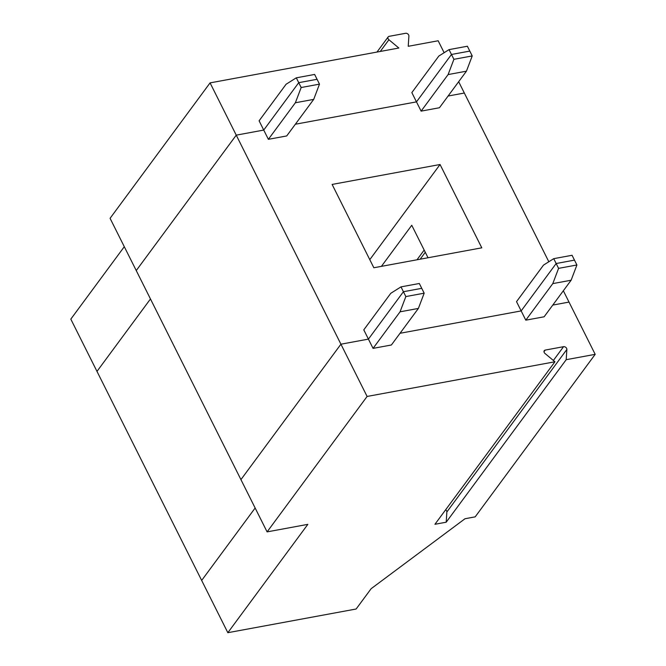 <?xml version="1.0" encoding="UTF-8"?>
<svg xmlns="http://www.w3.org/2000/svg" width="666" height="666" viewBox="0 0 666 666"><rect width="100%" height="100%" fill="white"/><g stroke="black" fill="none" stroke-linecap="round" stroke-linejoin="round"><path stroke-width="1" d="M124.292 246.703L70.812 319.131L96.986 371.395L150.466 298.959L96.986 371.395L201.665 580.436L255.145 508.008L201.665 580.436L227.839 632.7L307.834 524.358L267.099 531.884L240.934 479.62L340.925 344.197L368.423 339.119L403.421 291.716L400.99 286.871L419.322 283.491L421.745 288.336L403.421 291.716L421.745 288.336L424.175 293.182L418.381 308.433L391.383 344.996L373.06 348.376L400.058 311.813L418.381 308.433M301.165 87.521L295.371 102.764L313.703 99.384L319.489 84.141L301.165 87.521L298.734 82.676L263.736 130.07L236.247 135.148L340.925 344.197L368.423 339.119L363.786 329.861L390.784 293.298L400.99 286.871M439.443 107.742L421.112 111.13L448.11 74.567L466.441 71.179L439.443 107.742M572.061 255.286L553.729 258.666L556.16 263.52L574.483 260.131L572.061 255.286M558.583 268.365L552.797 283.608L571.12 280.228L576.914 264.985L558.583 268.365L556.16 263.52L521.162 310.914L400.033 333.283L521.162 310.914L516.525 301.656L543.523 265.093L553.729 258.666M313.703 99.384L286.705 135.947L268.373 139.327L295.371 102.764M420.163 259.207L425.274 252.281M227.839 632.7L356.135 609.007L371.137 588.694L465.01 518.731L475.191 516.849L595.188 354.337L569.014 302.081L552.772 305.078L569.014 302.081L563.344 290.759M548.826 261.755L464.335 93.032L448.085 96.029L464.335 93.032L458.666 81.71M319.489 84.141L314.635 74.442L296.303 77.822L286.097 84.249L259.099 120.812L263.736 130.07L236.247 135.148L136.247 270.571L110.081 218.315L210.073 82.884L236.247 135.148L136.247 270.571L240.934 479.62L340.925 344.197L367.099 396.453L267.099 531.884M449.042 49.625L451.473 54.47L416.475 101.873L411.838 92.607L438.836 56.044L449.042 49.625L467.374 46.237L469.805 51.091L451.473 54.47L453.904 59.316L472.227 55.936L469.805 51.091L451.473 54.47L416.475 101.873L421.112 111.13M381.41 266.367L411.755 225.275L428.022 257.759M416.991 259.79L424.167 250.075M440.051 164.502L481.784 247.827L373.842 267.757L332.118 184.432L440.051 164.502L369.788 259.657M296.303 77.822L298.734 82.676L317.066 79.287L298.734 82.676L263.736 130.07L268.373 139.327M416.475 101.873L295.346 124.234L416.475 101.873M466.441 71.179L472.227 55.936M453.904 59.316L448.11 74.567M444.139 52.706L438.161 40.768L408.233 46.295L408.891 36.064A2.489 1.84 -143.6 0 0 405.577 33.3L389.135 36.339A2.489 1.84 36.4 0 0 388.161 36.913A2.489 1.84 36.4 0 0 388.919 39.752L380.269 51.457M210.073 82.884L398.851 48.027L388.919 39.752M545.221 350.083A2.489 1.84 -143.6 0 0 544.247 350.657A2.489 1.84 -143.6 0 0 545.004 353.488L554.928 361.771L434.94 524.284L446.203 522.202L566.2 359.69L566.858 349.459A2.489 1.84 36.4 0 0 563.544 346.695L545.221 350.083L543.98 351.756M445.654 509.773A2.489 1.84 36.4 0 1 446.861 511.963L446.203 522.202M424.175 293.182L405.844 296.57L403.421 291.716L368.423 339.119L373.06 348.376M405.844 296.57L400.058 311.813M571.12 280.228L544.122 316.791L525.799 320.171L552.797 283.608M576.914 264.985L574.483 260.131L556.16 263.52L521.162 310.914L525.799 320.171M595.188 354.337L566.2 359.69M554.928 361.771L367.099 396.453M553.371 360.473L563.544 346.695M446.861 511.963L566.858 349.459M388.161 36.913L376.973 52.073"/></g></svg>
